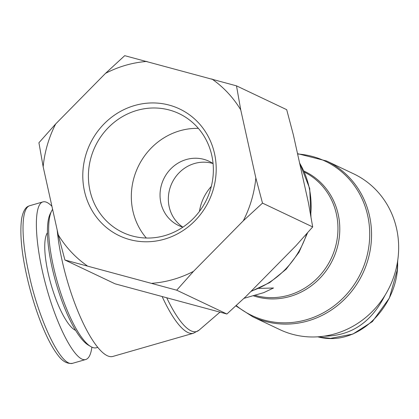 <?xml version="1.0" encoding="UTF-8"?>
<svg xmlns="http://www.w3.org/2000/svg" width="419" height="419" viewBox="0 0 419 419"><rect width="100%" height="100%" fill="white"/><g stroke="black" fill="none" stroke-linecap="round" stroke-linejoin="round"><path stroke-width="0.63" d="M97.742 347.382L96.548 347.723A73.309 19.468 -106.1 0 1 91.74 347.094A73.309 19.468 -106.1 0 1 90.609 346.482A73.309 19.468 -106.1 0 1 57.555 282.663A73.309 19.468 -106.1 0 1 51.61 211.04A73.309 19.468 -106.1 0 1 52.611 209.38M51.61 211.04L50.296 213.638A71.089 18.876 73.9 0 0 56.062 283.092A71.089 18.876 73.9 0 0 88.116 344.978L90.609 346.482M91.897 347.162C90.902 354.432 88.849 358.554 85.733 359.523C76.043 362.639 57.44 328.14 46.059 285.952C34.531 243.806 33.059 204.393 42.916 201.906C45.446 201.22 48.447 202.681 51.93 206.3M75.572 330.345A51.982 13.806 -106.1 0 1 48.127 273.026A51.982 13.806 -106.1 0 1 47.457 232.702M385.014 295.306C371.307 322.431 350.981 336.048 324.034 336.169M162.268 296.809A86.194 22.888 73.9 0 0 187.817 332.482A86.194 22.888 73.9 0 0 193.468 333.225L112.873 356.433A86.194 22.888 -106.1 0 1 107.222 355.689A86.194 22.888 -106.1 0 1 57.22 230.178M326.605 161.001L353.715 173.864A86.194 80.904 115.4 0 1 398.05 257.947A86.194 80.904 115.4 0 1 334.954 333.823A86.194 80.904 115.4 0 1 279.803 329.606L252.694 316.738A86.194 80.904 -64.6 0 0 307.845 320.954A86.194 80.904 -64.6 0 0 370.941 245.084A86.194 80.904 -64.6 0 0 326.605 161.001L297.521 153.642M243.958 298.344L263.776 292.635L273.507 288L258.837 288.408M199.465 211.386A45.32 42.539 115.4 0 1 211.328 186.382M214.533 153.632A70.198 65.893 -64.6 0 0 104.142 123.825A70.198 65.893 -64.6 0 0 129.817 239.621A70.198 65.893 -64.6 0 0 214.533 153.632M211.805 155.47A65.757 61.719 115.4 0 1 189.357 222.232A65.757 61.719 115.4 0 1 122.688 232.419A65.757 61.719 115.4 0 1 95.123 146.55A65.757 61.719 115.4 0 1 179.075 113.607A65.757 61.719 115.4 0 1 211.805 155.47M152.055 283.291A112.465 105.562 -64.6 0 0 193.484 271.36L176.703 290.194L64.919 260.01L58.257 234.85L43.162 166.762L38.92 142.748L55.701 123.919L105.515 73.356L124.71 55.669L236.499 85.853L240.742 109.867L255.836 177.955L262.498 203.115L243.298 220.797L193.484 271.36M243.298 220.797A112.465 105.562 -64.6 0 0 255.836 177.955M240.742 109.867A112.465 105.562 -64.6 0 0 211.852 78.95M146.938 61.425A112.465 105.562 -64.6 0 0 105.515 73.356M55.701 123.919A112.465 105.562 -64.6 0 0 43.162 166.762M58.257 234.85A112.465 105.562 -64.6 0 0 87.147 265.761M198.365 128.371A65.757 61.719 -64.6 0 0 138.045 166.924A65.757 61.719 -64.6 0 0 146.325 238.029M64.919 260.01L115.11 283.831L226.899 314.014L246.094 296.333L295.914 245.77L312.689 226.936L308.452 202.927L293.352 134.834L286.696 109.678L236.499 85.853M182.867 227.161A35.542 33.363 115.4 0 1 171.973 183.024A35.542 33.363 115.4 0 1 213.051 163.551M182.888 227.166A35.542 33.363 115.4 0 1 178.567 225.495A35.542 33.363 115.4 0 1 163.667 179.081A35.542 33.363 115.4 0 1 209.044 161.273A35.542 33.363 115.4 0 1 213.072 163.562M226.899 314.014L176.703 290.194M312.689 226.936L262.498 203.115M72.985 363.194L72.571 363.331C60.111 367.206 37.506 315.334 29 273.995C21.526 240.972 20.322 208.725 29.681 205.703L30 205.624M397.594 261.288C399.511 303.057 360.125 348.158 317.785 336.818M219.891 312.213L199.041 330.177A85.445 22.689 -106.1 0 1 190.97 330.811A85.445 22.689 -106.1 0 1 166.867 298.05M297.605 154.003A85.445 80.197 115.4 0 1 369.589 229.476A85.445 80.197 115.4 0 1 306.572 319.707A85.445 80.197 115.4 0 1 236.201 305.54M253.107 295.704A67.396 63.259 -64.6 0 0 289.979 296.458A67.396 63.259 -64.6 0 0 339.359 236.756A67.396 63.259 -64.6 0 0 303.995 171.083M304.477 172.157A66.647 62.557 115.4 0 1 332.827 254.742A66.647 62.557 115.4 0 1 254.7 295.248M299.616 163.075A86.194 80.904 115.4 0 1 310.662 215.094M306.745 233.708A86.194 80.904 115.4 0 1 251.285 291.064M29.681 205.703L28.277 206.268C26.528 206.949 23.228 209.689 21.568 219.079C19.782 233.346 21.474 252.086 26.638 275.288C32.907 303.628 43.911 334.503 55.104 351.269C58.88 356.627 63.955 364.546 72.623 363.315M85.738 359.518L72.566 363.315M42.916 201.906L29.744 205.703M397.783 260.005L397.196 270.14L389.351 298.103L372.391 321.609L352.84 334.09L330.533 338.374L317.754 336.824M199.041 330.177L193.468 333.225M235.85 305.86L252.694 316.738M299.501 162.567L309.704 188.503L310.961 216.801M307.614 232.723L299.019 252.254L286.146 269.213L269.773 282.558L250.887 291.467"/></g></svg>

